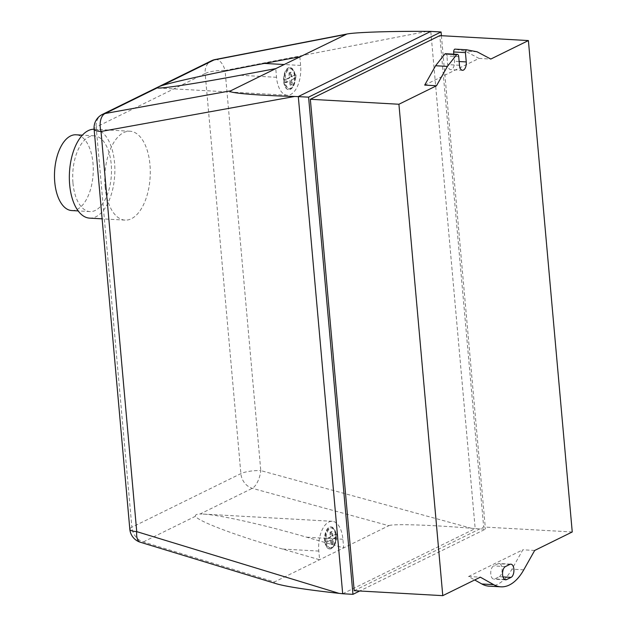 <?xml version="1.0" encoding="UTF-8"?>
<svg xmlns="http://www.w3.org/2000/svg" width="627" height="627" viewBox="0 0 627 627"><rect width="100%" height="100%" fill="white"/><g stroke="black" fill="none" stroke-linecap="round" stroke-linejoin="round"><path stroke-width="0.47" stroke-dasharray="3.13 2.35" d="M71.752 210.554A37.941 19.312 93.2 0 0 92.992 163.271A37.941 19.312 93.2 0 0 75.992 134.789M72.975 183.1A37.941 19.312 93.2 0 0 89.974 211.573A37.941 19.312 93.2 0 0 111.222 164.29A37.941 19.312 93.2 0 0 94.222 135.816A37.941 19.312 93.2 0 0 72.975 183.1M89.606 218.133A44.509 22.658 93.2 0 0 114.529 162.659A44.509 22.658 93.2 0 0 94.583 129.248A44.509 22.658 93.2 0 0 94.121 129.233M105.093 186.713A44.509 22.658 93.2 0 0 125.039 220.116A44.509 22.658 93.2 0 0 149.963 164.642A44.509 22.658 93.2 0 0 130.016 131.231A44.509 22.658 93.2 0 0 105.093 186.713M283.913 81.377A11.051 5.627 -86.8 0 1 288.53 67.943A11.051 5.627 -86.8 0 1 290.097 67.606A11.051 5.627 -86.8 0 1 295.051 75.898A11.051 5.627 -86.8 0 1 288.867 89.677A11.051 5.627 -86.8 0 1 283.913 81.377M294.8 75.883A11.051 5.627 93.2 0 0 289.846 67.591A11.051 5.627 93.2 0 0 288.271 67.928A11.051 5.627 93.2 0 0 283.655 81.361A11.051 5.627 93.2 0 0 288.608 89.661A11.051 5.627 93.2 0 0 294.8 75.883M335.837 533.616A11.051 5.627 -86.8 0 1 332.239 548.084A11.051 5.627 -86.8 0 1 329.857 548.954A11.051 5.627 -86.8 0 1 325.107 542.214A11.051 5.627 -86.8 0 1 331.087 526.884A11.051 5.627 -86.8 0 1 335.837 533.616M324.849 542.198A11.051 5.627 93.2 0 0 329.598 548.938A11.051 5.627 93.2 0 0 331.989 548.076A11.051 5.627 93.2 0 0 335.578 533.608A11.051 5.627 93.2 0 0 330.837 526.868A11.051 5.627 93.2 0 0 324.849 542.198M325.585 541.83L325.327 538.938A10.063 5.126 -86.8 0 1 331.032 527.871A10.063 5.126 -86.8 0 1 335.359 534.008L335.617 536.892A10.063 5.126 -86.8 0 1 329.912 547.967A10.063 5.126 -86.8 0 1 325.585 541.83L327.129 541.916L326.871 539.024L330.837 537.073L330.797 532.26L332.145 531.594L332.929 536.046L336.895 534.094L337.154 536.978L333.188 538.93L333.227 543.742L332.553 544.103L331.879 544.408L331.095 539.965L327.129 541.916M329.912 547.967L330.68 548.006A10.063 5.126 -86.8 0 0 336.385 536.939L337.154 536.978M335.359 534.008L336.127 534.047L332.161 535.999L331.377 531.555L330.695 531.861L330.029 532.221L330.068 537.033L326.095 538.985A10.063 5.126 -86.8 0 1 331.808 527.91A10.063 5.126 -86.8 0 1 336.127 534.047L336.895 534.094M330.68 548.006A10.063 5.126 -86.8 0 1 326.353 541.877L331.095 539.965M336.385 536.939L332.42 538.891L332.459 543.703L331.785 544.064L331.111 544.361L330.327 539.918M330.68 540.349L331.456 540.388M331.111 544.361L331.879 544.408M129.828 529.274A14.938 3.543 174.9 0 1 131.866 527.229A14.938 12.36 -116.2 0 0 143.293 541.94L274.446 581.95L319.59 559.754L388.826 525.7L252.305 488.323A14.938 12.36 63.8 0 1 240.878 473.62L205.162 73.484L96.158 127.093L131.866 527.229L240.878 473.62A14.938 3.543 174.9 0 1 260.785 470.611A14.938 6.278 -74.7 0 1 252.305 488.323L200.131 513.983C196.627 514.077 195.075 514.838 195.467 516.28C198.179 521.358 236.653 535.834 282.581 549.048L319.59 559.754L318.822 551.078A23.897 12.164 -86.8 0 1 332.2 521.296A23.897 12.164 -86.8 0 1 342.906 539.236L343.682 547.904L306.674 537.206C263.818 524.76 219.458 514.853 203.077 514.062L200.131 513.983M332.161 535.999L332.929 536.046M331.801 535.568L332.569 535.615M326.095 538.985L326.871 539.024M330.068 537.033L330.837 537.073M330.319 536.297L331.087 536.344M330.029 532.221L330.797 532.26M330.695 531.861L331.471 531.9M331.377 531.555L332.145 531.594M332.42 538.891L333.188 538.93M332.161 539.62L332.937 539.659M332.459 543.703L333.227 543.742M331.785 544.064L332.553 544.103M294.627 77.623A10.063 5.126 -86.8 0 1 288.922 88.689A10.063 5.126 -86.8 0 1 284.595 82.552L284.337 79.66A10.063 5.126 -86.8 0 1 290.042 68.594A10.063 5.126 -86.8 0 1 294.369 74.731L294.627 77.623L295.395 77.662A10.063 5.126 -86.8 0 1 289.69 88.728A10.063 5.126 -86.8 0 1 285.363 82.592L286.139 82.639L285.881 79.747L289.846 77.795L289.807 72.983L291.155 72.324L291.939 76.768L295.913 74.817L296.163 77.709L292.198 79.66L292.237 84.465L291.571 84.825L290.889 85.131L290.105 80.687L286.139 82.639M284.337 79.66L285.881 79.747M284.595 82.552L290.105 80.687M294.369 74.731L295.137 74.77L291.171 76.721L290.387 72.277L289.705 72.583L289.039 72.944L289.078 77.748L285.105 79.7A10.063 5.126 -86.8 0 1 290.818 68.633A10.063 5.126 -86.8 0 1 295.137 74.77L295.913 74.817M289.039 72.944L289.807 72.983M289.329 77.027L290.105 77.066M289.705 72.583L290.481 72.622M290.387 72.277L291.155 72.324M290.81 76.298L291.586 76.337M291.171 76.721L291.939 76.768M296.163 77.709L291.43 79.613L291.469 84.426L290.121 85.084L289.337 80.64M289.69 81.071L290.466 81.11M290.121 85.084L290.889 85.131M299.847 56.775L300.623 65.451A23.897 12.164 -86.8 0 1 287.244 95.233A23.897 12.164 -86.8 0 1 276.531 77.293L275.762 68.625M291.43 79.613L292.198 79.66M291.171 80.342L291.947 80.381M291.469 84.426L292.237 84.465M290.795 84.786L291.571 84.825M289.078 77.748L289.846 77.795M195.467 516.28L143.293 541.94A14.938 7.116 -73 0 1 140.346 542.237M215.163 59.541A14.938 7.751 -101 0 1 225.077 70.475A14.938 3.543 -5.1 0 0 205.162 73.484A14.938 12.36 63.8 0 1 211.409 60.803M427.058 31.381L225.077 70.475L260.785 470.611L471.402 528.279C431.243 524.885 392 523.663 388.826 525.7M274.446 581.95C273.474 582.452 274.367 583.126 277.134 583.972M471.402 528.279L475.172 528.592L430.796 31.405M342.687 593.745L475.172 528.592L485.439 529.164L359.71 591.002M424.691 85.1L478.997 58.397L465.289 51.14L454.771 49.118M477.1 51.798L465.289 51.14M478.997 58.397L490.808 59.056M453.815 54.181L454.45 61.266A6.725 3.425 -86.8 0 1 450.68 69.636A6.725 3.425 -86.8 0 1 447.67 64.597L446.902 55.96A2.986 1.52 93.2 0 0 445.562 53.718M499.272 576.715A6.725 3.425 93.2 0 0 502.125 569.465A6.725 3.425 93.2 0 0 499.068 563.501A6.725 3.425 93.2 0 0 498.112 563.704L493.59 565.922A6.725 3.425 93.2 0 0 490.737 573.172A6.725 3.425 93.2 0 0 493.794 579.144A6.725 3.425 93.2 0 0 494.75 578.933L499.272 576.715L503.011 576.918M489.091 586.167A59.745 30.409 93.2 0 0 511.953 569.175L522.871 549.785L468.534 576.511L474.678 579.959M534.682 550.451L522.871 549.785M468.534 576.511L480.345 577.177M441.4 35.7L485.439 529.164M354.2 590.689L483.676 527.017L439.817 35.614M572.247 531.97L483.676 527.017M102.397 114.412A14.938 12.36 -116.2 0 0 96.158 127.093A14.938 3.543 -5.1 0 0 94.113 129.146M318.822 551.078L282.581 549.048M342.906 539.236L306.674 537.206M300.623 65.451L284.094 64.526M276.531 77.293L240.298 75.264M459.152 61.524L454.45 61.266M459.481 65.255L447.67 64.597M458.713 56.618L446.902 55.96M509.916 564.363L498.112 563.704M505.401 566.589L493.59 565.922M504.68 579.489L494.75 578.933M523.764 569.833L511.953 569.175M89.974 211.573L78.148 210.915M125.039 220.116L102.115 218.839M130.016 131.231L94.583 129.248M94.222 135.816L82.388 135.15M331.032 527.871L331.808 527.91M290.042 68.594L290.818 68.633M288.922 88.689L289.69 88.728M332.2 521.296L203.077 514.062M287.244 95.233L158.122 88.007M462.491 70.302L450.68 69.636M510.872 564.159L499.068 563.501M505.605 579.803L493.794 579.144"/><path stroke-width="0.94" d="M82.388 135.15L75.992 134.789A37.941 19.312 93.2 0 0 54.753 182.073A37.941 19.312 93.2 0 0 71.752 210.554L78.148 210.915M94.121 129.233A44.509 22.658 93.2 0 0 69.668 184.722A44.509 22.658 93.2 0 0 89.606 218.133L102.115 218.839M275.762 68.625L346.927 34.03C355.243 32.306 391.162 31.123 427.058 31.381L430.796 31.405L298.311 96.566L342.687 593.745L339.066 593.361L136.733 531.625A14.938 3.543 174.9 0 1 129.828 529.274A14.938 14.938 0 0 0 140.346 542.237A14.938 7.116 -73 0 1 136.733 531.625L101.018 131.49A14.938 8.59 -100.2 0 1 105.062 113.526A14.938 12.36 -116.2 0 0 102.397 114.412A14.938 14.938 0 0 0 94.113 129.146A14.938 3.543 -5.1 0 0 101.018 131.49L294.721 96.464C256.278 95.453 225.814 92.772 230.618 90.829L275.762 68.625L240.298 75.264C199.112 82.999 163.921 88.454 158.122 88.007L157.236 87.866C156.938 87.561 158.49 86.8 161.899 85.578C175.27 81.392 220.539 71.611 264.39 63.421L299.847 56.775M161.899 85.578L214.073 59.918A14.938 7.751 -101 0 1 215.163 59.541A14.938 14.938 0 0 0 211.409 60.803A14.938 12.36 63.8 0 1 214.073 59.918L344.991 34.571M140.346 542.237L277.134 583.972C287.511 586.825 308.155 589.952 339.066 593.361M294.721 96.464L308.578 97.138L441.071 31.977L441.4 35.7M447.404 66.407L456.691 54.635L444.88 53.977L435.593 65.741L424.691 85.1L436.502 85.758L447.404 66.407L435.593 65.741M456.691 54.635A2.986 1.52 -86.8 0 1 457.373 54.377A2.986 1.52 -86.8 0 1 458.713 56.618L459.481 65.255A6.725 3.425 93.2 0 0 462.491 70.302A6.725 3.425 93.2 0 0 466.253 61.924L465.422 52.613A2.986 1.52 -86.8 0 1 466.582 49.776L477.1 51.798L490.808 59.056L528.396 40.567L439.817 35.614L310.341 99.285L354.2 590.689L442.772 595.65L398.921 104.247L310.341 99.285M466.582 49.776L454.771 49.118A2.986 1.52 93.2 0 0 453.619 51.955L453.815 54.181M465.422 52.613L453.619 51.955M457.373 54.377L445.562 53.718A2.986 1.52 93.2 0 0 444.88 53.977M509.916 564.363A6.725 3.425 -86.8 0 1 510.872 564.159A6.725 3.425 -86.8 0 1 513.936 570.123A6.725 3.425 -86.8 0 1 511.083 577.373L506.561 579.599A6.725 3.425 -86.8 0 1 505.605 579.803A6.725 3.425 -86.8 0 1 502.548 573.838A6.725 3.425 -86.8 0 1 505.401 566.589L509.916 564.363M474.678 579.959L481.849 583.988A59.745 30.409 93.2 0 0 489.091 586.167L500.902 586.825A59.745 30.409 -86.8 0 1 493.653 584.646L480.345 577.177L442.772 595.65M528.396 40.567L572.247 531.97L534.682 550.451L523.764 569.833A59.745 30.409 -86.8 0 1 500.902 586.825M359.71 591.002L352.954 594.325L308.578 97.138M352.954 594.325L342.687 593.745M441.071 31.977L430.796 31.405M398.921 104.247L436.502 85.758M230.618 90.829L105.062 113.526L157.236 87.866M284.094 64.526L264.39 63.421M466.253 61.924L459.152 61.524M511.083 577.373L503.011 576.918M506.561 579.599L504.68 579.489M493.653 584.646L481.849 583.988M102.397 114.412L211.409 60.803M346.927 34.03L215.163 59.541M129.828 529.274L94.113 129.146"/></g></svg>
